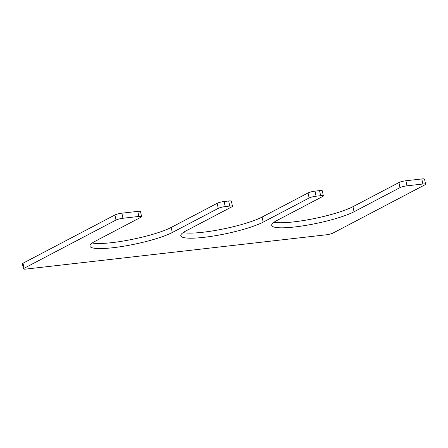 <?xml version="1.0" encoding="UTF-8"?>
<svg xmlns="http://www.w3.org/2000/svg" width="448" height="448" viewBox="0 0 448 448"><rect width="100%" height="100%" fill="white"/><g stroke="black" fill="none" stroke-linecap="round" stroke-linejoin="round"><path stroke-width="0.67" d="M323.355 195.882A5.258 0.857 168.1 0 1 322.756 196.442L276.791 220.573A44.694 7.297 -11.9 0 0 271.684 225.378A44.694 7.297 -11.9 0 0 305.553 225.445A44.694 7.297 -11.9 0 0 354.043 211.753L400.008 187.628A5.258 0.857 168.1 0 1 406.969 185.836L422.873 184.022A5.258 0.857 168.1 0 1 425.6 184.206A5.258 0.857 168.1 0 1 425.001 184.772L333.071 233.027A5.258 0.857 168.1 0 1 326.11 234.814L26.197 269.052A5.258 0.857 168.1 0 1 23.47 268.867A5.258 0.857 168.1 0 1 24.069 268.302L115.998 220.052A5.258 0.857 168.1 0 1 122.959 218.26L138.863 216.446A5.258 0.857 168.1 0 1 141.59 216.63A5.258 0.857 168.1 0 1 140.991 217.196L95.026 241.326A44.694 7.297 168.1 0 0 89.919 246.131A44.694 7.297 168.1 0 0 123.788 246.198A44.694 7.297 168.1 0 0 172.278 232.506L218.238 208.376A5.258 0.857 168.1 0 1 225.204 206.59L229.746 206.069A5.258 0.857 168.1 0 1 232.473 206.254A5.258 0.857 168.1 0 1 231.874 206.819L185.909 230.95A44.694 7.297 168.1 0 0 180.802 235.754A44.694 7.297 168.1 0 0 214.67 235.822A44.694 7.297 168.1 0 0 263.161 222.13L309.126 197.999L308.056 192.926A5.258 0.857 168.1 0 1 315.017 191.139L319.558 190.618A5.258 0.857 168.1 0 1 322.286 190.803L323.355 195.882A5.258 0.857 168.1 0 0 320.628 195.692L316.086 196.213A5.258 0.857 168.1 0 0 309.126 197.999M183.12 232.613A44.694 7.297 168.1 0 0 221.463 229.32A44.694 7.297 168.1 0 0 262.091 217.05L308.056 192.926M232.473 206.254L231.403 201.18A5.258 0.857 168.1 0 0 228.676 200.995L224.134 201.51A5.258 0.857 168.1 0 0 217.168 203.302L171.209 227.427A44.694 7.297 168.1 0 1 130.581 239.697A44.694 7.297 168.1 0 1 92.238 242.99M141.59 216.63L140.521 211.557A5.258 0.857 168.1 0 0 137.794 211.372L121.89 213.186A5.258 0.857 168.1 0 0 114.929 214.973L22.999 263.228A5.258 0.857 168.1 0 0 22.4 263.794L23.47 268.867M425.6 184.206L424.53 179.133A5.258 0.857 168.1 0 0 421.803 178.948L405.899 180.762A5.258 0.857 168.1 0 0 398.938 182.549L352.974 206.674A44.694 7.297 -11.9 0 1 312.346 218.943A44.694 7.297 -11.9 0 1 274.008 222.236M263.161 222.13L262.091 217.05M229.746 206.069L228.676 200.995M225.204 206.59L224.134 201.51M218.238 208.376L217.168 203.302M172.278 232.506L171.209 227.427M138.863 216.446L137.794 211.372M122.959 218.26L121.89 213.186M115.998 220.052L114.929 214.973M24.069 268.302L22.999 263.228M422.873 184.022L421.803 178.948M406.969 185.836L405.899 180.762M400.008 187.628L398.938 182.549M354.043 211.753L352.974 206.674M320.628 195.692L319.558 190.618M316.086 196.213L315.017 191.139"/></g></svg>
